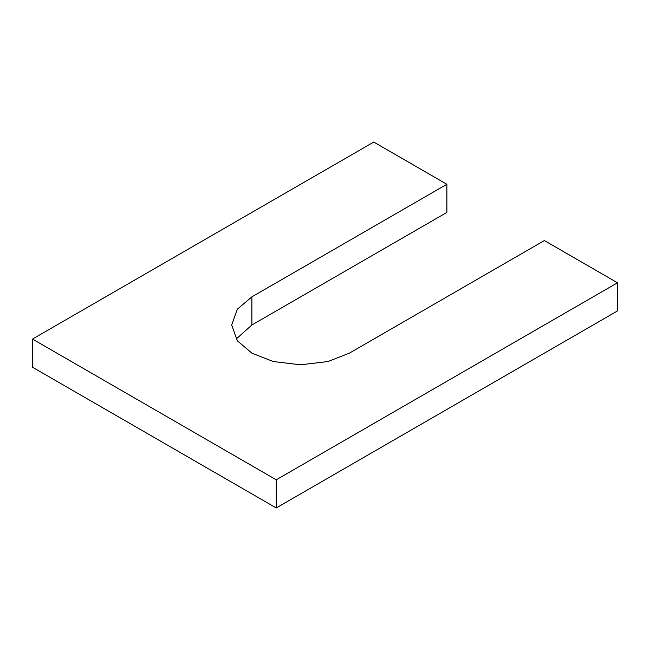 <?xml version="1.0" encoding="UTF-8"?>
<svg xmlns="http://www.w3.org/2000/svg" width="650" height="650" viewBox="0 0 650 650"><rect width="100%" height="100%" fill="white"/><g stroke="black" fill="none" stroke-linecap="round" stroke-linejoin="round"><path stroke-width="0.97" d="M446.875 184.275L373.75 142.058L32.5 339.072L276.25 479.798L617.5 282.783L544.375 240.565L349.375 353.145L328.006 361.53L300.625 364.804L273.244 361.53L251.875 353.145L237.356 340.811L231.684 325L237.356 309.189L251.875 296.855L446.875 184.275L446.875 212.42L251.875 325L236.137 339.072M32.5 339.072L32.5 367.217L276.25 507.942L617.5 310.928L617.5 282.783M276.25 507.942L276.25 479.798M251.875 296.855L251.875 325"/></g></svg>
